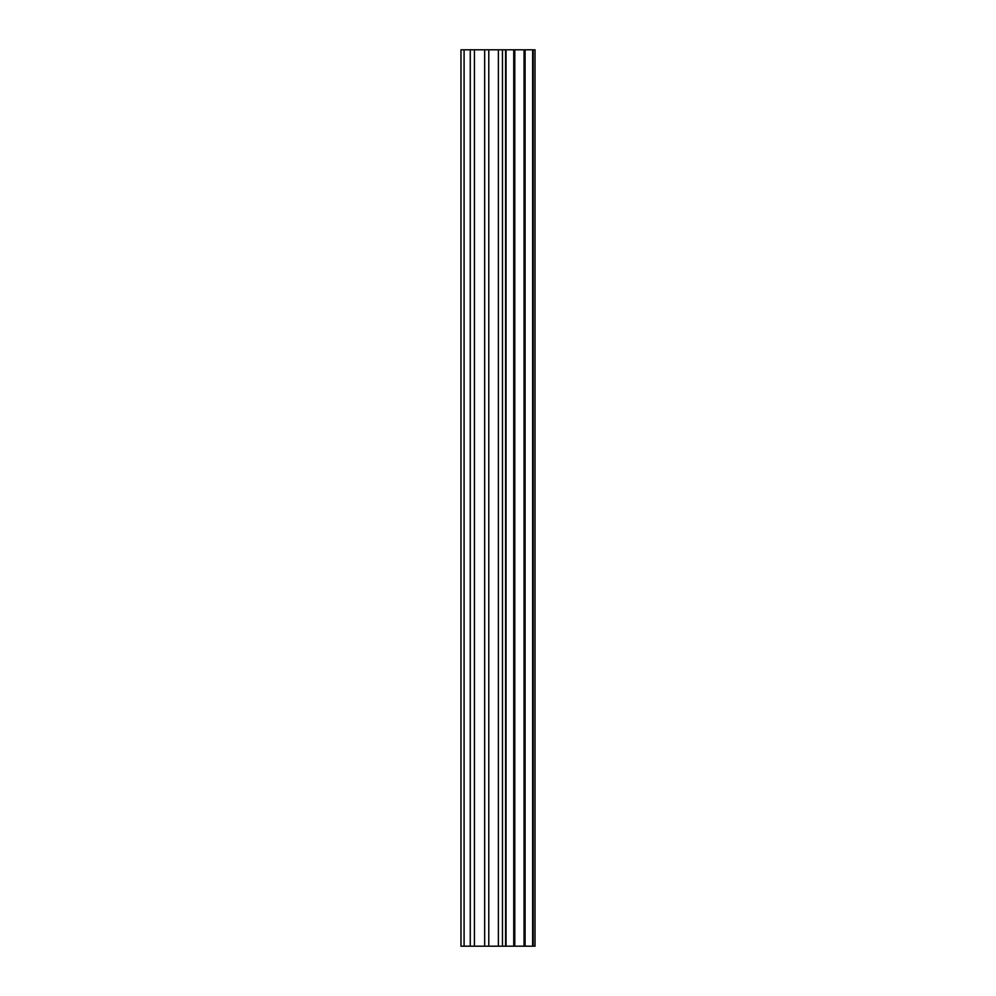 <?xml version="1.0" encoding="UTF-8"?>
<svg xmlns="http://www.w3.org/2000/svg" width="996" height="996" viewBox="0 0 996 996"><rect width="100%" height="100%" fill="white"/><g stroke="black" fill="none" stroke-linecap="round" stroke-linejoin="round"><path stroke-width="1.49" d="M484.654 946.2L535.026 946.2L535.026 49.8L460.974 49.8L460.974 946.2L484.654 946.2L484.654 49.8M532.636 946.2L532.636 49.8M505.595 946.2L505.595 49.8M498.374 946.2L498.374 49.8M464.099 946.2L464.099 49.8M533.234 946.2L533.234 49.8M525.104 946.2L525.104 49.8M524.045 946.2L524.045 49.8M514.808 946.2L514.808 49.8M513.737 946.2L513.737 49.8M506.055 946.2L506.055 49.8M502.47 946.2L502.47 49.8M488.787 946.2L488.787 49.8M474.42 946.2L474.42 49.8M470.261 946.2L470.261 49.8"/></g></svg>
